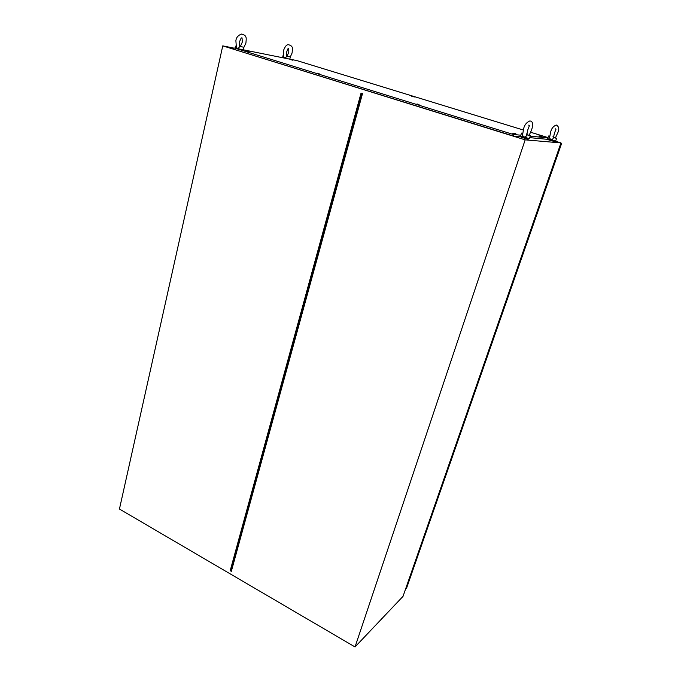 <?xml version="1.0" encoding="UTF-8"?>
<svg xmlns="http://www.w3.org/2000/svg" width="681" height="681" viewBox="0 0 681 681"><rect width="100%" height="100%" fill="white"/><g stroke="black" fill="none" stroke-linecap="round" stroke-linejoin="round"><path stroke-width="1.02" d="M554.768 141.018L560.974 142.916L403.024 596.36L355.031 646.95L119.447 509.03L222.764 45.874L525.17 139.852L355.031 646.95M560.974 142.916L525.17 139.852M234.119 48.155L222.764 45.874M230.204 570.678L361.049 93.127L362.505 93.578L231.336 571.342L230.204 570.678L231.336 571.342M361.96 93.408L230.97 570.865M554.436 133.161L553.449 137.613C553.066 139.086 552.146 139.699 550.691 139.46L549.49 137.86M553.449 137.613L556.59 138.311L552.938 136.787M554.794 140.95L554.564 141.622L548.128 139.733M551.312 140.005L550.265 139.69M556.573 138.362L555.645 141.044L547.609 138.677M549.567 136.421L548.528 136.004L549.601 136.157M527.784 129.926L526.796 134.855C526.387 136.481 525.383 137.153 523.791 136.89L522.497 135.306M526.796 134.855L530.363 135.621L526.881 134.676M528.413 138.549L528.167 139.282L521.118 137.213M524.472 137.494L523.374 137.162M530.346 135.689L529.35 138.626L520.539 136.047M522.523 133.519L521.518 133.101L522.557 133.212M239.499 46.274L243.849 47.278L239.499 46.274C239.244 47.721 238.486 48.351 237.209 48.155L236.392 47.381L235.881 40.698C236.222 37.557 238.095 35.344 241.525 34.05C247.646 35.344 246.071 39.157 245.935 43.073L243.755 47.661M237.958 48.726L235.439 47.823M286.556 55.978L290.344 56.872L286.556 55.978C286.309 57.306 285.594 57.876 284.411 57.689L283.611 56.923M284.53 58.106L282.641 57.357M285.101 58.217L284.335 57.987M560.744 143.555L561.553 143.623L406.651 587.941L405.553 589.091M560.803 143.393L561.553 143.623M413.903 96.762L411.971 96.2M541.701 136.575L539.727 135.987M515.619 133.851L513.67 133.28M418.968 104.746L417.019 104.184M319.193 73.837L317.201 73.276M248.659 51.254L246.641 50.692M292.541 60.073L290.591 59.519M523.238 129.986L296.89 60.592L234.511 48.028L513.278 134.455L520.82 135.204M530.193 136.149L547.873 137.92M547.984 137.579L530.703 132.276M548.248 139.401L529.69 137.639M521.237 136.838L513.849 136.14L232.366 48.853M513.789 136.319L513.278 134.455M234.511 48.028L232.4 48.691M292.123 59.749L290.94 59.451L292.123 59.749M292.907 60.243L290.54 59.536M248.276 50.922L246.956 50.59L248.276 50.922M247.152 50.666L248.327 50.981L247.152 50.666M249.101 51.518L246.59 50.7M317.721 73.259L318.878 73.565L317.721 73.259M319.704 74.067L317.15 73.293M418.56 104.397L417.189 104.014L418.56 104.44M417.564 104.184L418.67 104.482L417.564 104.184M419.53 105.01L416.125 104.125M516.215 134.131L512.682 133.195M541.191 136.183L539.922 135.834L541.191 136.183M540.425 136.03L541.386 136.294L540.425 136.03M542.144 136.864L538.935 135.919M413.461 96.413L412.252 96.081L413.469 96.421M412.584 96.217L413.588 96.489L412.584 96.217M414.295 97.008L411.92 96.217M555.432 137.86L557.433 133.527C559.561 129.467 559.152 126.632 556.232 124.998C553.304 126.223 551.448 128.573 550.648 132.054L549.499 138.005M554.445 133.144L555.96 129.271L555.185 128.76M548.367 139.06L548.12 139.775M548.528 136.004L547.592 138.728M526.983 134.676L526.422 133.936M529.214 135.153L531.427 130.369M531.435 130.343C532.457 127.551 534.125 120.98 529.733 120.98C526.507 122.427 524.472 125.006 523.629 128.718L522.497 135.366M527.792 129.901L529.384 125.73L528.686 125.117M521.365 136.481L521.101 137.264M521.518 133.101L520.514 136.115M241.253 37.847L239.55 41.703C239.176 44.81 239.533 46.214 240.614 45.925L242.317 42.077L242.036 37.872M235.856 45.985L235.43 47.857M243.841 47.312L243.27 49.79M288.199 48.223L286.718 51.807C286.412 54.599 286.607 55.868 287.314 55.629L288.804 52.045L288.71 48.215M290.344 56.872L292.098 52.973M292.106 52.965C292.2 49.398 294.013 46.231 288.591 44.75C286.727 44.376 284.99 46.419 283.381 50.888L283.619 56.923M283.134 55.323L282.632 57.383M290.336 56.898L289.783 59.162M290.949 59.443L290.344 59.57M292.209 59.8L292.736 60.226M246.99 50.598L246.36 50.752M248.327 50.981L248.888 51.441M317.516 73.199L316.895 73.352M318.878 73.565L319.44 74.05M417.317 104.074L416.687 104.278M418.67 104.482L419.232 104.993M513.951 133.195L513.321 133.374M515.321 133.587L515.892 134.106M540.05 135.911L539.429 136.055M541.386 136.294L541.931 136.779M412.303 96.132L411.707 96.259M413.588 96.489L414.108 96.94"/></g></svg>

